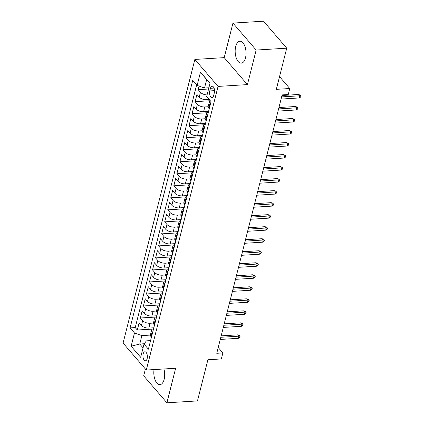 <?xml version="1.0" encoding="UTF-8"?>
<svg xmlns="http://www.w3.org/2000/svg" width="424" height="424" viewBox="0 0 424 424"><rect width="100%" height="100%" fill="white"/><g stroke="black" fill="none" stroke-linecap="round" stroke-linejoin="round"><path stroke-width="0.64" d="M154.039 369.574A10.982 5.406 -93.5 0 0 159.922 384.648A10.982 5.406 -93.5 0 0 164.146 379.374A10.982 5.406 -93.5 0 0 163.918 368.97M245.496 57.881A10.982 5.406 -93.5 0 0 245.019 46.672A10.982 5.406 -93.5 0 0 239.926 41.234A10.982 5.406 -93.5 0 0 235.707 46.508A10.982 5.406 -93.5 0 0 236.179 57.717A10.982 5.406 -93.5 0 0 241.277 63.155A10.982 5.406 -93.5 0 0 245.496 57.881M147.16 358.614A4.505 2.215 -93.5 0 0 146.964 354.014A4.505 2.215 -93.5 0 0 144.876 351.782A4.505 2.215 -93.5 0 0 143.142 353.945A4.505 2.215 -93.5 0 0 143.339 358.545A4.505 2.215 -93.5 0 0 145.427 360.776A4.505 2.215 -93.5 0 0 147.16 358.614M145.411 369.023L143.694 375.823L166.902 402.8L197.478 400.919L207.893 359.759L221.349 358.932L222.865 352.922L218.217 347.516M194.855 59.434L123.082 343.069L146.296 370.051L218.063 86.417L194.855 59.434L224.206 57.632L247.415 84.609L256.16 50.059L232.951 23.081L224.206 57.632M232.951 23.081L263.527 21.2L286.735 48.177L276.321 89.342L289.772 88.515L279.538 76.622M256.16 50.059L286.735 48.177M199.052 86.093L198.151 89.644L208.56 89.008M209.308 99.566L206.626 99.73A5.629 2.666 -165.8 0 1 199.227 97.112L196.937 94.451L195.109 101.665L210.214 100.737M208.566 111.443L203.584 111.751A5.629 2.666 14.2 0 1 196.185 109.132L193.895 106.472L192.072 113.685L207.172 112.752M205.523 123.463L200.547 123.766A5.629 2.666 14.2 0 1 193.143 121.153L190.853 118.492L189.03 125.7L204.13 124.773M202.481 135.479L197.505 135.786A5.629 2.666 14.2 0 1 190.1 133.168L187.811 130.507L185.988 137.721L201.087 136.793M199.444 147.499L194.462 147.806A5.629 2.666 14.2 0 1 187.058 145.188L184.769 142.528L182.945 149.736L198.05 148.808M196.402 159.514L191.42 159.822A5.629 2.666 14.2 0 1 184.021 157.209L181.732 154.543L179.903 161.756L195.008 160.828M193.36 171.535L188.378 171.842A5.629 2.666 14.2 0 1 180.979 169.224L178.69 166.563L176.866 173.776L191.966 172.849M190.318 183.555L185.341 183.857A5.629 2.666 14.2 0 1 177.937 181.244L175.647 178.584L173.824 185.792L188.924 184.864M187.276 195.57L182.299 195.877A5.629 2.666 14.2 0 1 174.895 193.264L172.605 190.599L170.782 197.812L185.882 196.884M184.239 207.59L179.257 207.898A5.629 2.666 14.2 0 1 171.853 205.28L169.563 202.619L167.74 209.832L182.845 208.899M181.196 219.611L176.214 219.913A5.629 2.666 14.2 0 1 168.816 217.3L166.526 214.639L164.698 221.847L179.803 220.92M178.154 231.626L173.172 231.933A5.629 2.666 14.2 0 1 165.773 229.315L163.484 226.655L161.661 233.868L176.76 232.94M175.112 243.646L170.135 243.954A5.629 2.666 14.2 0 1 162.731 241.336L160.442 238.675L158.618 245.883L173.718 244.955M172.07 255.667L167.093 255.969A5.629 2.666 14.2 0 1 159.689 253.356L157.399 250.695L155.576 257.903L170.676 256.976M169.033 267.682L164.051 267.989A5.629 2.666 14.2 0 1 156.647 265.371L154.357 262.71L152.534 269.924L167.639 268.996M165.991 279.702L161.009 280.01A5.629 2.666 14.2 0 1 153.61 277.391L151.32 274.731L149.492 281.939L164.597 281.011M162.948 291.717L157.967 292.025A5.629 2.666 14.2 0 1 150.568 289.412L148.278 286.746L146.455 293.959L161.555 293.032M159.906 303.738L154.93 304.045A5.629 2.666 14.2 0 1 147.526 301.427L145.236 298.766L143.413 305.98L158.512 305.052M156.864 315.758L151.887 316.06A5.629 2.666 14.2 0 1 144.483 313.447L142.194 310.787L140.371 317.995L155.47 317.067M289.772 88.515L288.251 94.526L282.135 94.902L216.754 353.298L222.865 352.922M210.447 88.293L209.774 90.937A4.362 2.147 -93.5 0 0 209.965 95.389A4.362 2.147 -93.5 0 0 211.989 97.552A4.362 2.147 -93.5 0 0 213.664 95.458L214.337 92.814A4.362 2.147 -93.5 0 0 214.147 88.356A4.362 2.147 -93.5 0 0 212.122 86.194A4.362 2.147 -93.5 0 0 210.447 88.293L214.046 88.07M150.578 340.599L146.402 340.859L144.017 344.076L148.411 349.18L211.057 101.601L206.663 96.497L210.013 83.274L200.472 72.191L197.128 85.41L192.74 80.306L130.089 327.89L134.482 332.994L141.881 335.607L139.756 344.023L143.058 347.86M144.017 344.076L140.673 357.294L131.138 346.212L134.482 332.994M153.419 323.067L150.059 323.274A5.629 2.666 -165.8 0 1 142.66 320.655L140.371 317.995M153.827 327.773L148.845 328.081L150.059 323.274M156.461 311.046L153.101 311.253A5.629 2.666 -165.8 0 1 145.702 308.64L143.413 305.98M159.498 299.031L156.143 299.238A5.629 2.666 -165.8 0 1 148.744 296.62L146.455 293.959M162.54 287.011L159.186 287.218A5.629 2.666 -165.8 0 1 151.781 284.605L149.492 281.939M165.583 274.996L162.228 275.202A5.629 2.666 -165.8 0 1 154.824 272.584L152.534 269.924M168.625 262.975L165.265 263.182A5.629 2.666 -165.8 0 1 157.866 260.564L155.576 257.903M171.667 250.955L168.307 251.162A5.629 2.666 -165.8 0 1 160.908 248.549L158.618 245.883M174.704 238.94L171.349 239.147A5.629 2.666 -165.8 0 1 163.95 236.528L161.661 233.868M177.746 226.919L174.391 227.126A5.629 2.666 -165.8 0 1 166.987 224.508L164.698 221.847M180.788 214.899L177.433 215.106A5.629 2.666 -165.8 0 1 170.029 212.493L167.74 209.832M183.831 202.884L180.47 203.091A5.629 2.666 -165.8 0 1 173.072 200.472L170.782 197.812M186.873 190.864L183.513 191.07A5.629 2.666 -165.8 0 1 176.114 188.452L173.824 185.792M189.91 178.849L186.555 179.05A5.629 2.666 -165.8 0 1 179.156 176.437L176.866 173.776M192.952 166.828L189.597 167.035A5.629 2.666 -165.8 0 1 182.193 164.417L179.903 161.756M195.994 154.808L192.639 155.014A5.629 2.666 -165.8 0 1 185.235 152.402L182.945 149.736M199.036 142.793L195.676 142.999A5.629 2.666 -165.8 0 1 188.277 140.381L185.988 137.721M202.078 130.772L198.718 130.979A5.629 2.666 -165.8 0 1 191.319 128.361L189.03 125.7M205.115 118.752L201.76 118.959A5.629 2.666 -165.8 0 1 194.362 116.346L192.072 113.685M208.157 106.737L204.803 106.943A5.629 2.666 -165.8 0 1 197.399 104.325L195.109 101.665M207.06 94.934A5.629 2.666 -165.8 0 1 200.441 92.305L198.151 89.644M196.646 84.848L135.23 327.572L137.328 330.015L152.433 329.088M148.845 328.081A5.629 2.666 14.2 0 1 141.441 325.468L139.152 322.802L137.328 330.015M209.244 108.761L208.762 108.2A5.629 2.666 -165.8 0 1 208.195 106.514L209.408 101.707A5.629 2.666 -165.8 0 1 210.278 100.695M210.463 103.954L209.975 103.392A5.629 2.666 -165.8 0 1 209.408 101.707M207.421 115.969L206.933 115.407A5.629 2.666 -165.8 0 1 206.371 113.727A5.629 2.666 -165.8 0 1 208.343 112.323M206.371 113.727L205.152 118.535A5.629 2.666 14.2 0 0 205.72 120.215L206.202 120.776M204.379 127.99L203.896 127.428A5.629 2.666 -165.8 0 1 203.329 125.748A5.629 2.666 -165.8 0 1 205.301 124.338M203.329 125.748L202.11 130.555A5.629 2.666 14.2 0 0 202.677 132.235L203.16 132.797M201.336 140.01L200.854 139.448A5.629 2.666 -165.8 0 1 200.287 137.763A5.629 2.666 -165.8 0 1 202.259 136.358M200.287 137.763L199.068 142.57A5.629 2.666 14.2 0 0 199.635 144.255L200.123 144.817M198.294 152.025L197.812 151.463A5.629 2.666 -165.8 0 1 197.245 149.783A5.629 2.666 -165.8 0 1 199.222 148.374M197.245 149.783L196.031 154.59A5.629 2.666 14.2 0 0 196.598 156.271L197.081 156.832M195.257 164.046L194.77 163.484A5.629 2.666 -165.8 0 1 194.203 161.798A5.629 2.666 -165.8 0 1 196.179 160.394M194.203 161.798L192.989 166.606A5.629 2.666 14.2 0 0 193.556 168.291L194.038 168.853M192.215 176.066L191.728 175.499A5.629 2.666 -165.8 0 1 191.166 173.819A5.629 2.666 -165.8 0 1 193.137 172.414M191.166 173.819L189.947 178.626A5.629 2.666 14.2 0 0 190.514 180.306L190.996 180.873M189.173 188.081L188.691 187.519A5.629 2.666 -165.8 0 1 188.124 185.839A5.629 2.666 -165.8 0 1 190.095 184.429M188.124 185.839L186.904 190.646A5.629 2.666 14.2 0 0 187.472 192.326L187.954 192.888M186.131 200.102L185.648 199.54A5.629 2.666 -165.8 0 1 185.081 197.854A5.629 2.666 -165.8 0 1 187.053 196.45M185.081 197.854L183.862 202.661A5.629 2.666 14.2 0 0 184.429 204.347L184.917 204.909M183.089 212.117L182.606 211.555A5.629 2.666 -165.8 0 1 182.039 209.875A5.629 2.666 -165.8 0 1 184.016 208.47M182.039 209.875L180.825 214.682A5.629 2.666 14.2 0 0 181.393 216.362L181.875 216.924M180.052 224.137L179.564 223.575A5.629 2.666 -165.8 0 1 178.997 221.895A5.629 2.666 -165.8 0 1 180.974 220.485M178.997 221.895L177.783 226.702A5.629 2.666 14.2 0 0 178.35 228.382L178.833 228.944M177.009 236.157L176.522 235.596A5.629 2.666 -165.8 0 1 175.96 233.91A5.629 2.666 -165.8 0 1 177.932 232.506M175.96 233.91L174.741 238.717A5.629 2.666 14.2 0 0 175.308 240.403L175.79 240.964M173.967 248.173L173.485 247.611A5.629 2.666 -165.8 0 1 172.918 245.931A5.629 2.666 -165.8 0 1 174.889 244.526M172.918 245.931L171.699 250.738A5.629 2.666 14.2 0 0 172.266 252.418L172.748 252.98M170.925 260.193L170.443 259.631A5.629 2.666 -165.8 0 1 169.876 257.946A5.629 2.666 -165.8 0 1 171.847 256.541M169.876 257.946L168.657 262.758A5.629 2.666 14.2 0 0 169.224 264.438L169.711 265M167.883 272.213L167.401 271.646A5.629 2.666 -165.8 0 1 166.833 269.966A5.629 2.666 -165.8 0 1 168.81 268.562M166.833 269.966L165.62 274.773A5.629 2.666 14.2 0 0 166.187 276.459L166.669 277.02M164.846 284.228L164.358 283.667A5.629 2.666 -165.8 0 1 163.791 281.986A5.629 2.666 -165.8 0 1 165.768 280.577M163.791 281.986L162.578 286.794A5.629 2.666 14.2 0 0 163.145 288.474L163.627 289.036M161.804 296.249L161.316 295.687A5.629 2.666 -165.8 0 1 160.754 294.002A5.629 2.666 -165.8 0 1 162.726 292.597M160.754 294.002L159.535 298.809A5.629 2.666 14.2 0 0 160.102 300.494L160.585 301.056M158.762 308.264L158.279 307.702A5.629 2.666 -165.8 0 1 157.712 306.022A5.629 2.666 -165.8 0 1 159.684 304.618M157.712 306.022L156.493 310.829A5.629 2.666 14.2 0 0 157.06 312.509L157.543 313.076M155.719 320.284L155.237 319.723A5.629 2.666 -165.8 0 1 154.67 318.042A5.629 2.666 -165.8 0 1 156.642 316.633M154.67 318.042L153.451 322.849A5.629 2.666 14.2 0 0 154.018 324.53L154.506 325.091M152.677 332.305L152.195 331.743A5.629 2.666 -165.8 0 1 151.628 330.058A5.629 2.666 -165.8 0 1 153.605 328.653M151.628 330.058L150.414 334.865A5.629 2.666 14.2 0 0 150.981 336.55L151.463 337.112M209.965 83.454L206.658 79.617L204.532 88.028L197.128 85.41M208.873 87.763L204.532 88.028M247.415 84.609L218.063 86.417M166.902 402.8L175.647 368.249L146.296 370.051M144.261 343.742L139.756 344.023L131.138 346.212M150.377 335.087L141.881 335.607M135.23 327.572L130.089 327.89M206.658 79.617L200.472 72.191M281.631 96.905L299.699 95.797L298.57 94.483L300.287 95.156L300.918 95.888L299.699 95.797L299.153 97.96L281.08 99.068M298.57 94.483L281.986 95.501M300.918 95.888L300.611 97.091L299.153 97.96M278.589 108.926L296.657 107.813L295.528 106.504L297.251 107.177L297.876 107.903L296.657 107.813L296.111 109.975L278.043 111.088M295.528 106.504L278.944 107.521M297.876 107.903L297.574 109.106L296.111 109.975M275.547 120.941L293.62 119.833L292.486 118.519L294.208 119.197L294.834 119.923L293.62 119.833L293.069 121.995L275.001 123.108M292.486 118.519L275.902 119.542M294.834 119.923L294.532 121.126L293.069 121.995M272.505 132.961L290.578 131.853L289.449 130.539L291.166 131.212L291.791 131.944L290.578 131.853L290.027 134.016L271.959 135.124M289.449 130.539L272.86 131.557M291.791 131.944L291.489 133.147L290.027 134.016M269.463 144.982L287.536 143.869L286.407 142.559L288.124 143.233L288.755 143.959L287.536 143.869L286.99 146.031L268.917 147.144M286.407 142.559L269.818 143.577M288.755 143.959L288.447 145.162L286.99 146.031M266.426 156.997L284.493 155.889L283.365 154.575L285.082 155.248L285.712 155.979L284.493 155.889L283.947 158.051L265.875 159.159M283.365 154.575L266.781 155.592M285.712 155.979L285.405 157.182L283.947 158.051M263.384 169.017L281.451 167.904L280.322 166.595L282.045 167.268L282.67 167.999L281.451 167.904L280.905 170.072L262.838 171.179M280.322 166.595L263.739 167.613M282.67 167.999L282.368 169.197L280.905 170.072M260.341 181.037L278.414 179.924L277.285 178.61L279.003 179.288L279.628 180.014L278.414 179.924L277.863 182.087L259.795 183.2M277.285 178.61L260.696 179.633M279.628 180.014L279.326 181.218L277.863 182.087M257.299 193.053L275.372 191.945L274.243 190.63L275.96 191.304L276.586 192.035L275.372 191.945L274.821 194.107L256.753 195.215M274.243 190.63L257.654 191.648M276.586 192.035L276.284 193.238L274.821 194.107M254.257 205.073L272.33 203.96L271.201 202.651L272.918 203.324L273.549 204.055L272.33 203.96L271.784 206.122L253.711 207.235M271.201 202.651L254.612 203.668M273.549 204.055L273.241 205.253L271.784 206.122M251.22 217.088L269.288 215.98L268.159 214.666L269.876 215.344L270.507 216.07L269.288 215.98L268.742 218.143L250.669 219.256M268.159 214.666L251.575 215.689M270.507 216.07L270.199 217.274L268.742 218.143M248.178 229.108L266.246 228.001L265.117 226.686L266.839 227.359L267.464 228.091L266.246 228.001L265.7 230.163L247.632 231.271M265.117 226.686L248.533 227.704M267.464 228.091L267.162 229.294L265.7 230.163M245.136 241.129L263.209 240.016L262.08 238.707L263.797 239.38L264.422 240.106L263.209 240.016L262.657 242.178L244.59 243.291M262.08 238.707L245.491 239.724M264.422 240.106L264.12 241.309L262.657 242.178M242.093 253.144L260.166 252.036L259.038 250.722L260.755 251.4L261.38 252.126L260.166 252.036L259.615 254.199L241.548 255.312M259.038 250.722L242.448 251.745M261.38 252.126L261.078 253.329L259.615 254.199M239.051 265.164L257.124 264.051L255.995 262.742L257.713 263.415L258.343 264.147L257.124 264.051L256.578 266.219L238.505 267.327M255.995 262.742L239.406 263.76M258.343 264.147L258.036 265.344L256.578 266.219M236.014 277.185L254.082 276.072L252.953 274.757L254.67 275.436L255.301 276.162L254.082 276.072L253.536 278.234L235.463 279.347M252.953 274.757L236.369 275.78M255.301 276.162L254.994 277.365L253.536 278.234M232.972 289.2L251.04 288.092L249.911 286.778L251.633 287.451L252.259 288.182L251.04 288.092L250.494 290.255L232.426 291.362M249.911 286.778L233.327 287.795M252.259 288.182L251.957 289.385L250.494 290.255M229.93 301.22L248.003 300.107L246.874 298.798L248.591 299.471L249.217 300.203L248.003 300.107L247.452 302.275L229.384 303.383M246.874 298.798L230.285 299.816M249.217 300.203L248.915 301.4L247.452 302.275M226.888 313.241L244.961 312.128L243.832 310.813L245.549 311.492L246.174 312.218L244.961 312.128L244.41 314.29L226.342 315.403M243.832 310.813L227.243 311.836M246.174 312.218L245.872 313.421L244.41 314.29M223.846 325.256L241.918 324.148L240.79 322.834L242.507 323.507L243.138 324.238L241.918 324.148L241.373 326.31L223.3 327.418M240.79 322.834L224.201 323.851M243.138 324.238L242.83 325.441L241.373 326.31M220.809 337.276L238.876 336.163L237.747 334.854L239.465 335.527L240.095 336.259L238.876 336.163L238.33 338.326L220.257 339.439M237.747 334.854L221.164 335.872M240.095 336.259L239.788 337.456L238.33 338.326M151.887 316.06L153.101 311.253M154.93 304.045L156.143 299.238M157.967 292.025L159.186 287.218M161.009 280.01L162.228 275.202M164.051 267.989L165.265 263.182M167.093 255.969L168.307 251.162M170.135 243.954L171.349 239.147M173.172 231.933L174.391 227.126M176.214 219.913L177.433 215.106M179.257 207.898L180.47 203.091M182.299 195.877L183.513 191.07M185.341 183.857L186.555 179.05M188.378 171.842L189.597 167.035M191.42 159.822L192.639 155.014M194.462 147.806L195.676 142.999M197.505 135.786L198.718 130.979M200.547 123.766L201.76 118.959M203.584 111.751L204.803 106.943M206.626 99.73L207.267 97.197M199.227 97.112L200.441 92.305M141.441 325.468L142.66 320.655M144.483 313.447L145.702 308.64M147.526 301.427L148.744 296.62M150.568 289.412L151.781 284.605M153.61 277.391L154.824 272.584M156.647 265.371L157.866 260.564M159.689 253.356L160.908 248.549M162.731 241.336L163.95 236.528M165.773 229.315L166.987 224.508M168.816 217.3L170.029 212.493M171.853 205.28L173.072 200.472M174.895 193.264L176.114 188.452M177.937 181.244L179.156 176.437M180.979 169.224L182.193 164.417M184.021 157.209L185.235 152.402M187.058 145.188L188.277 140.381M190.1 133.168L191.319 128.361M193.143 121.153L194.362 116.346M196.185 109.132L197.399 104.325M208.762 108.2L209.975 103.392M205.72 120.215L206.933 115.407M202.677 132.235L203.896 127.428M199.635 144.255L200.854 139.448M196.598 156.271L197.812 151.463M193.556 168.291L194.77 163.484M190.514 180.306L191.728 175.499M187.472 192.326L188.691 187.519M184.429 204.347L185.648 199.54M181.393 216.362L182.606 211.555M178.35 228.382L179.564 223.575M175.308 240.403L176.522 235.596M172.266 252.418L173.485 247.611M169.224 264.438L170.443 259.631M166.187 276.459L167.401 271.646M163.145 288.474L164.358 283.667M160.102 300.494L161.316 295.687M157.06 312.509L158.279 307.702M154.018 324.53L155.237 319.723M150.981 336.55L152.195 331.743M214.544 90.641L209.774 90.937"/></g></svg>
